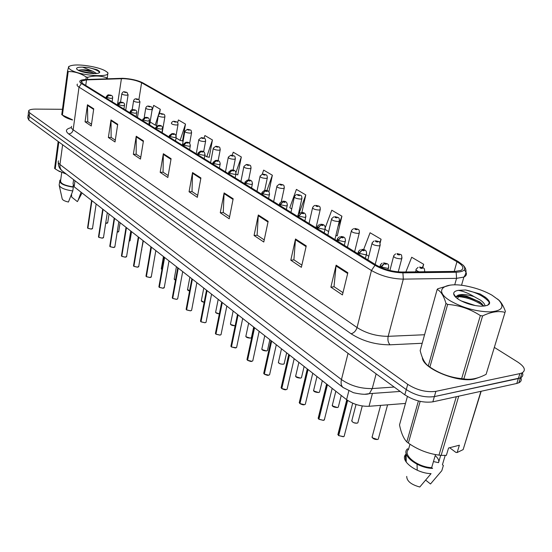 <?xml version="1.0" encoding="UTF-8"?>
<svg xmlns="http://www.w3.org/2000/svg" width="552" height="552" viewBox="0 0 552 552"><rect width="100%" height="100%" fill="white"/><g stroke="black" fill="none" stroke-linecap="round" stroke-linejoin="round"><path stroke-width="0.83" d="M405.478 403.443L369.033 406.279C360.704 406.513 353.225 404.299 346.601 399.648L74.134 186.783L73.03 183.857L73.609 179.69M62.673 115.271C64.225 116.976 67.503 118.556 72.484 120.019C67.503 118.556 64.225 116.976 62.673 115.271M422.383 357.572C422.266 368.35 457.829 383.24 474.575 379.01L479.343 377.299L474.575 379.01C457.829 383.24 422.266 368.35 422.383 357.572M123.344 78.66C130.755 79.06 136.834 80.426 141.595 82.759L456.952 261.717C463.162 265.464 464.487 268.369 460.934 270.425L455.034 271.418L401.856 272.012C392.562 271.763 384.075 269.473 376.388 265.146L82.655 83.545L81.344 81.116L86.526 79.881L123.344 78.66M122.71 78.294L84.249 79.591C79.433 80.15 78.494 81.461 81.441 83.518L374.96 265.298C383.398 270.052 392.72 272.571 402.925 272.847L456.159 272.226C464.398 271.798 466.695 269.424 463.059 265.105L458.229 261.572L142.713 82.786C137.496 80.233 130.824 78.736 122.71 78.294M28.111 115.209L27.793 117.817L28.759 120.012L404.816 394.818C414.062 400.731 423.405 403.07 432.858 401.835L516.782 383.467L518.342 378.541L520.439 377.858C522.751 376.706 523.386 375.008 522.344 372.759C523.386 375.008 522.751 376.706 520.439 377.858L434.362 396.605L518.342 378.541L519.915 373.601L522.013 372.931C526.125 370.392 524.752 366.797 517.886 362.153L494.53 347.512M404.816 394.818L406.265 389.588C415.539 395.473 424.902 397.813 434.362 396.605C424.902 397.813 415.539 395.473 406.265 389.588L29.201 116.424L406.265 389.588L407.721 384.337C417.022 390.195 426.406 392.534 435.88 391.354L519.915 373.601M28.228 114.243L29.201 116.424L28.228 114.243L28.545 111.621M336.83 235.607L337.258 235.87L341.923 216.184L331.786 210.215L325.335 227.548M182.098 140.788L182.512 141.043L185.493 124.103L178.448 119.963L177.572 122.654M208.773 157.141L209.194 157.396L212.437 139.966L204.902 135.53L204.033 138.138M237.36 174.653L237.781 174.915L241.321 156.968L233.241 152.207L232.192 155.271M62.466 109.289L35.694 109.11C31.885 109.117 29.539 109.634 28.663 110.662L29.636 112.822L407.721 384.337M268.148 221.324L263.78 242.024L254.065 235.49L258.315 214.983L268.148 221.324M306.236 245.895L301.378 267.313L290.8 260.199L295.513 238.982L306.236 245.895M347.85 272.743L342.433 294.927L330.869 287.15L336.12 265.174L347.85 272.743M171.092 158.714L167.843 177.496L160.183 172.341L163.344 153.718L171.092 158.714M143.437 140.87L140.477 159.093L133.349 154.298L136.234 136.227L143.437 140.87M117.714 124.276L115.016 141.961L108.371 137.496L111.007 119.95L117.714 124.276M93.73 108.806L91.259 125.987L85.056 121.813L87.464 104.77L93.73 108.806M233.165 198.761L229.218 218.778L220.269 212.762L224.112 192.917L233.165 198.761M200.914 177.958L197.34 197.333L189.067 191.772L192.551 172.562L200.914 177.958M380.087 243.184L381.087 239.237L370.082 232.758L363.589 249.67M422.756 267.72L423.681 264.304L411.695 257.253L405.858 271.97M159.514 113.94L160.287 109.268L153.697 105.391L151.924 110.945M301.875 212.534L305.794 194.918L296.417 189.398L289.793 207.724L291.732 208.918M268.893 191.779L272.357 175.232L263.663 170.119L262.228 174.204M189.067 191.772L192.137 191.634M197.706 195.36L192.006 191.544L192.551 172.562M220.269 212.762L223.394 212.568M229.618 216.736L223.256 212.479L224.112 192.917M85.056 121.813L87.899 121.813M91.515 124.234L87.768 121.723L87.464 104.77M108.371 137.496L111.269 137.469M115.285 140.16L111.138 137.379L111.007 119.95M133.349 154.298L136.303 154.236M140.781 157.23L136.171 154.146L136.234 136.227M160.183 172.341L163.192 172.245M168.174 175.584L163.061 172.155L163.344 153.718M330.869 287.15L334.153 286.75M342.985 292.67L334.022 286.66L336.12 265.174M290.8 260.199L294.037 259.882M301.875 265.132L293.899 259.792L295.513 238.982M254.065 235.49L257.246 235.242M264.222 239.913L257.115 235.152L258.315 214.983M258.053 186.058L257.653 187.997M272.357 175.232L266.892 190.647M241.321 156.968L235.98 172.431M235.835 174.384L237.815 174.736M212.437 139.966L206.772 156.768L204.806 155.56M206.772 156.768L209.222 157.223M185.493 124.103L180.124 140.408L176.053 137.91M180.124 140.408L182.54 140.877M160.287 109.268L155.195 125.104L150.116 121.985M155.195 125.104L156.706 125.407M305.794 194.918L299.122 213.224M328.654 231.585L324.983 229.328M341.923 216.184L337.914 226.872M335.878 235.476L337.306 235.676M368.798 256.225L366.3 254.686M381.087 239.237L379.783 242.604M423.681 264.304L422.383 267.547M516.782 383.467L518.873 382.771C521.171 381.611 521.819 379.914 520.812 377.671M126.96 92.446L124.752 91.908C123.917 92.094 124.262 92.301 125.808 92.529L126.229 92.246L124.862 92.129L126.18 92.218M126.229 92.246L127.077 92.515L128.078 94.944L126.539 95.227C123.517 94.958 121.951 94.426 121.84 93.633C122.751 92.046 123.572 91.446 124.297 91.832M91.597 200.431L87.596 227.569L87.871 228.259M91.156 229.094L87.871 228.273L91.942 200.7M106.508 98.29L106.626 97.483L108.806 95.372L110.262 95.689C111.138 95.496 110.786 95.282 109.213 95.047L108.758 95.337L110.165 95.455L108.806 95.372M108.758 95.337L106.488 97.4L106.225 96.821C107.523 95.054 108.364 94.44 108.751 94.972M106.37 98.208L106.488 97.4M87.72 228.135L91.839 200.617M138.8 99.457L136.565 98.918C135.723 99.112 136.089 99.332 137.648 99.56L138.062 99.263L136.682 99.146L138.014 99.236M138.062 99.263L138.918 99.532L141.595 82.759M151.034 106.709L148.771 106.163C147.936 106.37 148.309 106.591 149.889 106.826L150.296 106.515L148.902 106.398L150.248 106.488M150.296 106.515L151.158 106.784C151.91 106.991 152.255 107.84 152.186 109.33L150.668 109.627C147.501 109.351 145.873 108.785 145.783 107.916C146.37 106.55 147.191 105.943 148.246 106.081M163.689 114.209L161.391 113.65C160.556 113.878 160.942 114.105 162.55 114.34L162.944 114.016L161.536 113.898L162.895 113.988M162.944 114.016L163.813 114.285C164.606 114.526 164.958 115.402 164.855 116.9L163.351 117.196C160.108 116.92 158.445 116.327 158.362 115.423C158.976 114.05 159.804 113.436 160.832 113.574M176.785 121.971L174.453 121.405C173.618 121.647 174.018 121.882 175.653 122.116L176.033 121.778L174.611 121.661L175.984 121.744M176.033 121.778L176.909 122.04C177.751 122.33 178.096 123.227 177.958 124.724L176.481 125.028C173.149 124.745 171.451 124.131 171.382 123.186C172.031 121.806 172.852 121.185 173.852 121.323M102.706 209.111L98.532 236.573L98.822 237.305M102.161 238.16L98.822 237.325L103.072 209.394M118.287 105.577L118.411 104.756L120.626 102.603L122.109 102.927C122.979 102.72 122.62 102.499 121.019 102.265L120.577 102.575L121.992 102.693L120.626 102.603M120.577 102.575L118.273 104.666L117.997 104.052C118.921 102.486 119.763 101.865 120.529 102.189L121.799 93.895M118.149 105.487L118.273 104.666M98.718 237.236L102.962 209.311M114.181 218.075L109.834 245.875L110.131 246.654M113.526 247.517L110.131 246.668L114.561 218.371M130.479 113.112L130.61 112.277L132.846 110.083L134.357 110.421C135.233 110.2 134.86 109.972 133.232 109.731L132.797 110.055L134.233 110.172L133.398 110.069M132.797 110.055L130.458 112.187L130.175 111.532C131.148 109.951 131.99 109.324 132.708 109.655M130.334 113.022L130.458 112.187M133.418 110.076L132.846 110.083M110.02 246.578L114.45 218.288M126.042 227.341L121.509 255.486L121.82 256.307M125.269 257.191L121.813 256.328L126.442 227.652M143.092 120.909L143.23 120.067L145.5 117.824L147.039 118.169C147.908 117.935 147.522 117.7 145.873 117.459L145.452 117.797L146.901 117.914L145.5 117.824M145.452 117.797L143.078 119.97L142.775 119.273L145.307 117.376M142.94 120.819L143.078 119.97M121.633 256.162L126.325 227.562M70.704 69.8C80.847 76.445 116.099 77.984 106.225 71.498L105.232 70.856C99.436 67.309 82.31 64.191 73.816 65.143C68.186 65.826 67.151 67.379 70.704 69.8M62.404 115.099L61.748 114.65L67.53 71.174L68.2 71.581L62.404 115.099L72.512 119.812M85.926 79.495L86.264 77.032C80.502 73.237 74.479 71.415 68.2 71.581M86.264 77.032L87.761 77.273L87.457 79.44M106.453 78.784L106.598 77.77C100.657 75.631 94.378 75.472 87.761 77.273M106.598 77.77L107.364 77.59L107.191 78.757M106.225 71.498L107.875 72.719L107.364 77.59M64.453 116.479L72.505 119.894M96.621 73.485L92.888 71.291C87.851 69.931 83.545 69.497 79.971 69.987L78.405 70.311M94.834 73.575C89.652 71.215 84.704 70.014 79.999 69.98L79.971 69.987M77.825 70.021C81.558 72.457 94.254 74.437 98.242 73.216C99.767 72.788 100.112 72.153 99.27 71.311L96.952 69.711L88.279 67.523L82.579 67.151C78.184 67.102 76.21 67.71 76.645 68.979L77.825 70.021M99.153 72.871L99.27 71.311M82.579 67.151L92.888 71.291M67.53 71.174L68.738 66.419M90.514 73.354L81.793 71.643M99.567 72.139C97.449 70.29 93.688 68.752 88.279 67.523M93.219 73.554L79.516 70.842M98.725 70.732L96.952 69.711M450.66 301.061C463.19 308.016 476.348 311.625 490.135 311.894C502.099 310.914 504.956 306.967 498.704 300.053L491.977 295.168C485.015 291.228 477.018 288.303 467.992 286.378C444.256 281.051 432.05 290.131 450.66 301.061M450.17 285.122L437.736 288.786L437.163 289.448L420.169 350.589C422.038 358.248 424.743 363.375 428.297 365.962L445.975 303.407L447.637 304.428L429.891 367.059C439.53 373.601 450.121 377.458 461.665 378.637L463.859 378.92C470.573 380.093 477.991 378.568 486.112 374.332L505.032 312.356C498.532 310.659 491.052 311.839 482.6 315.903L463.859 378.92M461.665 378.637L480.357 315.592C470.207 308.968 459.305 305.249 447.637 304.428M480.357 315.592L482.6 315.903M497.545 299.012L499.27 300.509C501.692 303.034 503.762 306.739 505.48 311.632M428.297 365.962L429.891 367.059M475.369 305.587L461.182 300.909M485.077 305.994C484.891 304.221 483.393 302.289 480.571 300.205L474.058 296.603C466.999 294.402 461.589 293.954 457.829 295.265L455.931 297.286L453.682 293.802C453.868 295.651 455.731 297.666 459.257 299.833C465.957 303.6 473.209 305.725 481.02 306.201C490.3 305.884 492.067 303.151 486.326 297.997L480.164 294.002L465.591 289.972L458.36 290.366C455.2 290.876 453.64 292.022 453.682 293.802M483.973 306.125L480.033 302.041L466.799 296.189C462.686 295.216 459.664 295.016 457.739 295.568L456.573 296.141M487.057 305.525C489.955 303.752 489.762 301.288 486.478 298.142L486.326 297.997M458.36 290.366C463.156 291.097 468.393 293.181 474.058 296.603M486.112 374.332L505.032 312.356M445.975 303.407C443.76 295.81 440.82 291.159 437.163 289.448M483.814 306.139C474.927 299.95 465.716 296.755 456.18 296.569M489.058 301.985C484.145 296.355 476.321 292.346 465.591 289.972M481.993 303.669L476.686 300.654L469.607 297.887L465.881 296.838L457.504 295.644M454.958 295.782L454.517 295.844M485.684 297.431L480.164 294.002M81.096 192.227L78.025 200.48M77.335 201.59L71.698 197.085L71.532 194.242M58.822 141.981L55.234 168.919L58.871 171.134L66.261 174.018M55.234 168.919L54.6 168.422L58.174 141.512M57.829 170.547L66.468 174.177M61.693 172.569L60.616 180.532C60.12 183.326 64.218 185.431 72.912 186.845L73.078 185.686M60.748 179.566L59.823 180.387C59.333 183.436 63.832 185.693 73.312 187.162L72.912 186.845M59.085 184.775C59.747 187.652 64.315 189.709 72.781 190.937L73.312 187.162M59.299 185.748L62.107 198.465C62.272 199.927 64.377 201.114 68.434 202.032L72.781 190.937M458.733 396.17L441.131 455.379L446.361 455.365L448.562 448.003L459.381 445.209L457.166 452.516L463.142 449.604L481.171 391.258M457.166 452.516L455.924 452.426L449.652 447.72M445.202 455.441L442.414 464.756L443.366 465.495L441.814 470.69L430.498 483.987L425.737 480.178M417.243 470.256L417.036 464.204M433.451 461.569L438.529 462.666L440.71 455.331M438.73 462.01C439.012 460.002 437.839 457.884 435.197 455.662M463.142 449.604L480.93 391.313M420.169 401.373L408.349 443.09C417.664 449.632 427.876 453.64 438.985 455.124L456.311 396.702M438.985 455.124L441.131 455.379M407.411 396.502L399.51 424.923C401.159 432.961 403.602 438.619 406.831 441.911L418.402 400.952M406.831 441.911L408.349 443.09M409.984 444.181L408.473 449.507C402.339 454.945 417.574 467.144 431.657 467.661L435.521 454.565M408.473 449.507L407.562 448.797C400.359 454.551 417.284 468.124 432.609 468.406L431.657 467.661M406.237 462.1L406.099 453.944L405.292 454.931C400.366 461.203 416.788 473.388 431.064 473.637L419.789 487.009C411.123 484.615 406.769 481.082 406.727 476.411M190.343 130.003L187.97 129.43C187.142 129.685 187.556 129.934 189.219 130.168L189.584 129.81L188.149 129.692L189.536 129.775M189.584 129.81L190.468 130.072C191.054 129.961 191.406 130.879 191.53 132.832L190.067 133.135C186.645 132.853 184.913 132.211 184.865 131.224L187.328 129.354M204.385 138.317L201.977 137.745C201.156 138.014 201.583 138.269 203.267 138.511L203.626 138.131L202.17 138.014L203.571 138.097M203.626 138.131L204.509 138.393C205.144 138.317 205.503 139.263 205.585 141.229L204.15 141.54C200.631 141.25 198.858 140.581 198.83 139.546L201.28 137.669M218.944 146.942L216.501 146.363C215.68 146.653 216.122 146.915 217.833 147.156L218.178 146.763L216.708 146.646L218.123 146.728M218.178 146.763L219.068 147.018C219.737 146.963 220.103 147.936 220.158 149.937L218.744 150.248C215.128 149.951 213.313 149.261 213.307 148.171L215.742 146.287M138.31 236.925L133.577 265.415L133.901 266.285M137.413 267.196L133.894 266.312L138.731 237.25M156.154 128.989L156.299 128.126L158.603 125.849L160.17 126.194C161.039 125.946 160.639 125.697 158.962 125.456L158.548 125.815L160.018 125.932L158.603 125.849M158.548 125.815L156.14 128.029L155.823 127.284L158.348 125.38M155.995 128.892L156.14 128.029M133.777 266.216L138.607 237.16M151 246.841L146.059 275.69L146.397 276.614M149.971 277.539L146.39 276.642L151.441 247.186M169.685 137.351L169.837 136.482L172.176 134.157L173.776 134.509C174.639 134.246 174.225 133.991 172.528 133.75L172.12 134.122L173.604 134.239L172.176 134.157M172.12 134.122L169.671 136.385L169.34 135.585L171.865 133.667M169.526 137.255L169.671 136.385M146.183 276.448L151.317 247.089M164.144 257.108L158.983 286.322L159.335 287.295M162.971 288.248L159.328 287.33L164.606 257.467M183.719 146.032L183.878 145.148L186.252 142.768L187.88 143.134C188.743 142.851 188.315 142.588 186.59 142.34L186.197 142.733L187.694 142.851L186.252 142.768M186.197 142.733L183.712 145.045L183.361 144.189L185.872 142.264M183.554 145.928L183.712 145.045M159.204 287.226L164.482 257.37M234.041 155.892L231.557 155.305C230.743 155.609 231.205 155.885 232.944 156.126L233.275 155.712L231.792 155.588L233.213 155.671M233.275 155.712L234.165 155.968C234.89 155.94 235.262 156.94 235.269 158.976L233.882 159.286C230.163 158.983 228.307 158.258 228.328 157.12L230.743 155.229M249.711 165.179L247.192 164.586C246.385 164.903 246.868 165.193 248.635 165.434L248.945 165L247.441 164.882L248.876 164.958M248.945 165L249.842 165.255C250.622 165.255 250.994 166.29 250.96 168.353L249.601 168.664C245.771 168.353 243.874 167.601 243.915 166.4L246.302 164.51M265.988 174.825L263.428 174.218C262.635 174.563 263.132 174.86 264.925 175.108L265.215 174.646L263.697 174.529L265.153 174.605M265.215 174.646L266.119 174.901C266.947 174.922 267.327 175.991 267.251 178.096L265.926 178.406C261.979 178.089 260.04 177.302 260.109 176.04L262.469 174.156M282.914 184.851L280.306 184.237C279.519 184.609 280.036 184.913 281.865 185.161L282.134 184.678L280.602 184.554L282.065 184.637M282.134 184.678L283.045 184.927C283.935 184.989 284.315 186.093 284.183 188.232L282.9 188.536C278.829 188.204 276.842 187.383 276.938 186.065L279.257 184.182M300.516 195.277L297.866 194.663C297.086 195.049 297.632 195.373 299.488 195.622L299.736 195.111L298.183 194.987L299.66 195.07M299.736 195.111L300.647 195.36C301.599 195.463 301.985 196.602 301.806 198.775L300.564 199.072C296.355 198.734 294.32 197.871 294.451 196.484C295.589 195.022 296.348 194.394 296.721 194.614M177.758 267.741L172.369 297.328L172.728 298.363M176.44 299.343L172.721 298.404L178.248 268.12M198.285 155.029L198.444 154.132L200.859 151.71L202.515 152.083C203.377 151.779 202.929 151.503 201.176 151.262L200.797 151.676L202.315 151.786L200.859 151.71M200.797 151.676L198.272 154.029L197.906 153.118L200.404 151.179M198.106 154.926L198.272 154.029M172.597 298.294L178.117 268.024M191.868 278.767L186.238 308.727L186.617 309.838M190.392 310.831L186.604 309.879L192.386 279.167M213.403 164.379L213.576 163.468L216.018 160.991L217.716 161.37C218.571 161.046 218.102 160.763 216.322 160.515L215.956 160.949L217.495 161.067L216.018 160.991M215.956 160.949L213.389 163.357L213.01 162.378L215.48 160.439M213.217 164.268L213.389 163.357M186.348 309.644L192.248 279.064M206.51 290.207L200.617 320.546L201.011 321.726M204.861 322.754L201.004 321.775L207.055 290.628M229.108 174.094L229.287 173.162L231.778 170.63L233.503 171.023C234.352 170.678 233.869 170.382 232.054 170.133L231.709 170.596L233.261 170.713L231.778 170.63M231.709 170.596L229.101 173.045L228.7 172.003L231.143 170.064M228.921 173.977L229.101 173.045M200.866 321.657L206.917 290.518M221.711 302.075L215.542 332.815L215.949 334.07M219.875 335.119L215.942 334.119L222.283 302.53M245.447 184.189L245.633 183.25L248.158 180.656L249.925 181.056C250.76 180.69 250.263 180.387 248.414 180.131L248.089 180.621L249.656 180.739L248.158 180.656M248.089 180.621L245.433 183.126L245.012 182.001L247.42 180.069M245.247 184.071L245.433 183.126M215.797 334.001L222.139 302.413M237.498 314.412L231.047 345.545L231.467 346.884M235.469 347.967L231.454 346.946L238.105 314.888M262.442 194.697L262.642 193.738L265.202 191.089L267.009 191.503C267.837 191.116 267.313 190.792 265.436 190.537L265.132 191.047L266.719 191.165L265.202 191.089M265.132 191.047L262.435 193.614L261.993 192.406L264.36 190.481M262.234 194.573L262.435 193.614M231.309 346.822L237.953 314.771M318.835 206.137L316.144 205.517C315.385 205.93 315.944 206.262 317.835 206.517L318.055 205.972L316.489 205.855L317.986 205.93M318.055 205.972L318.973 206.213C319.994 206.358 320.381 207.538 320.146 209.753L318.952 210.043C314.605 209.698 312.515 208.787 312.687 207.331C313.909 205.841 314.647 205.227 314.895 205.482M337.927 217.453L335.195 216.819C334.443 217.26 335.029 217.612 336.955 217.861L337.148 217.288L335.568 217.171L337.072 217.246M337.148 217.288L338.065 217.529C339.163 217.73 339.563 218.951 339.252 221.193L338.114 221.483C333.615 221.117 331.469 220.165 331.683 218.626L333.822 216.805M357.841 229.246L355.06 228.611C354.322 229.08 354.936 229.446 356.896 229.701L357.061 229.094L356.413 229.128M356.344 229.37L355.46 228.976L356.978 229.045M357.061 229.094L357.979 229.328C359.159 229.584 359.559 230.853 359.179 233.13L358.096 233.406C353.439 233.027 351.238 232.026 351.493 230.405L353.556 228.625M378.624 241.562L375.795 240.92C375.077 241.417 375.719 241.797 377.706 242.052L377.844 241.417L377.188 241.459M377.133 241.714L376.229 241.293L377.761 241.369M377.844 241.417L378.769 241.645C379.735 241.438 380.135 242.749 379.983 245.592L378.962 245.854C374.139 245.461 371.875 244.412 372.179 242.701L374.139 240.962M400.338 254.431L397.454 253.775C396.764 254.313 397.426 254.707 399.462 254.969L399.558 254.286L398.854 254.61L397.923 254.168L399.469 254.237M399.558 254.286L400.483 254.513C401.546 254.355 401.953 255.728 401.718 258.619L400.759 258.867C395.756 258.453 393.431 257.342 393.783 255.541L395.632 253.865M423.046 267.886L420.113 267.223C419.437 267.796 420.141 268.21 422.204 268.465L422.266 267.755L421.576 268.093L420.617 267.63L422.176 267.699M422.266 267.755L423.191 267.968C424.184 267.92 424.674 269.183 424.654 271.757M253.906 327.232L247.151 358.772L247.593 360.208M251.671 361.312L247.579 360.27L254.555 327.736M280.14 205.641L280.354 204.668L282.955 201.956L284.804 202.377C285.619 201.963 285.073 201.632 283.169 201.376L282.886 201.915L284.487 202.032L282.955 201.956M282.886 201.915L280.14 204.537L279.671 203.239L281.982 201.335M279.933 205.51L280.14 204.537M247.241 359.959L254.396 327.612M270.984 340.57L263.897 372.524L264.36 374.056M268.527 375.194L264.339 374.125L271.667 341.108M298.597 217.046L298.811 216.06L301.461 213.286L303.352 213.714C304.159 213.272 303.586 212.927 301.64 212.672L301.385 213.238L303.007 213.355L301.461 213.286M301.385 213.238L298.591 215.922L298.101 214.528L300.35 212.644M298.37 216.915L298.591 215.922M264.18 373.987L271.501 340.977M288.758 354.46L281.334 386.828L281.81 388.463M286.06 389.643L281.789 388.546L289.489 355.033M317.842 228.949L318.076 227.941L320.767 225.099L322.699 225.54C323.493 225.071 322.899 224.705 320.919 224.45L320.691 225.05L322.327 225.168L320.767 225.099M320.691 225.05L317.842 227.797L317.324 226.299L319.498 224.443M317.614 228.804L317.842 227.797M281.623 388.408L289.317 354.895M307.285 368.929L299.488 401.725L299.984 403.477M304.331 404.685L299.964 403.567L308.057 369.536M337.941 241.376L338.19 240.355L340.922 237.436L342.902 237.884C343.675 237.388 343.054 237.008 341.039 236.753L340.839 237.388L341.598 237.091L342.495 237.505L340.922 237.436M340.839 237.388L337.941 240.203L337.396 238.588L339.48 236.773M337.7 241.224L337.941 240.203M299.791 403.422L307.885 369.398M326.598 384.026L318.421 417.25L318.932 419.127M323.375 420.376L318.911 419.223L327.433 384.675M358.952 254.368L359.207 253.32L361.995 250.332L364.016 250.794C364.775 250.263 364.127 249.87 362.071 249.607L361.905 250.277L362.657 249.959L363.575 250.401L361.995 250.332M361.905 250.277L358.952 253.168L358.379 251.422L360.352 249.67M358.697 254.21L358.952 253.168M318.732 419.071L327.246 384.523M346.766 399.779L338.169 433.444L338.707 435.459M343.247 436.742L338.68 435.562L347.663 400.428M381.039 267.534L384.033 263.822L386.11 264.298C386.848 263.732 386.165 263.318 384.075 263.056L383.944 263.766L384.689 263.428L385.634 263.89L384.033 263.822M383.944 263.766L380.935 266.726L380.328 264.85L382.177 263.159M380.763 267.416L380.935 266.726M338.493 435.404L347.47 400.29M74.982 180.745L74.134 186.783M348.823 390.933L346.601 399.648M372.434 393.417L369.033 406.279M374.96 265.298L371.448 270.494L79.019 87.147L81.441 83.518M402.925 272.847L403.319 279.126C391.672 278.843 381.046 275.965 371.448 270.494L357.047 327.543C366.328 333.387 376.706 336.313 388.18 336.32L424.578 334.747M71.615 126.367C70.856 127.367 71.367 128.499 73.154 129.775L79.019 87.147C77.19 85.974 76.652 84.96 77.404 84.097M456.159 272.226L456.566 278.339L403.319 279.126L388.18 336.32C387.497 339.839 388.118 342.668 390.057 344.807C375.65 344.834 362.657 341.15 351.079 333.76L68.703 133.943C64.97 131.01 65.84 128.899 71.305 127.615M464.267 269.956C467.24 273.074 467.109 275.448 463.873 277.083L456.566 278.339L454.71 284.873M422.204 343.275L390.057 344.807M29.636 112.822L28.759 120.012M435.88 391.354L432.858 401.835M68.703 133.943C71.091 133.674 72.574 132.287 73.154 129.775L357.047 327.543C355.936 330.924 353.942 332.994 351.079 333.76M456.952 261.717L454.213 271.425M121.419 78.66L117.424 105.046M86.526 79.881L85.746 85.456M200.797 178.6L192.482 173.231M170.989 159.342L163.288 154.367M143.334 141.478L136.185 136.861M117.624 124.869L110.966 120.564M93.647 109.379L87.43 105.363M233.034 199.424L224.029 193.607M268.003 222.014L258.226 215.701M306.07 246.613L295.403 239.72M347.67 273.481L335.995 265.94M58.526 160.853C57.781 161.943 58.257 163.157 59.961 164.489L62.617 144.755M62.514 171.134L62.238 170.913C60.423 169.333 59.664 167.194 59.961 164.489L341.46 379.562C350.534 385.793 360.794 388.794 372.255 388.56L376.133 373.856M400.193 391.437L369.378 393.638L372.255 388.56L394.183 387.042M343.372 387.718L343.04 387.469C341.17 385.765 340.646 383.129 341.46 379.562L348.057 353.335M58.264 162.433C58.188 165.98 59.512 168.808 62.238 170.913L343.04 387.469L353.425 392.693C361.125 394.438 366.445 394.749 369.378 393.638L364.927 394.245M105.68 223.298L107.723 222.594M106.419 223.346L107.681 222.891L109.041 214.059M107.461 223.07L106.453 223.346M128.126 94.689L125.725 110.172M87.871 228.273L91.211 229.045L92.522 228.293M92.239 228.804L91.19 229.094M112.663 97.876L111 98.449L106.626 97.483M117.196 232.102L118.742 231.35M117.438 232.137L118.687 231.667L120.115 222.711M118.459 231.861L117.472 232.13M139.987 101.74L138.407 102.306C135.316 102.037 133.715 101.485 133.612 100.657C134.17 99.298 134.999 98.698 136.075 98.842M129.106 241.134L130.106 240.389M129.81 240.927L129.099 241.169M152.242 109.034L149.626 124.952M141.533 250.291L141.843 249.725M164.917 116.575L162.191 132.715M150.91 246.765L148.909 259.054M178.034 124.379L176.081 135.578M98.822 237.325L102.217 238.112L103.528 237.325M103.231 237.871L102.196 238.153L98.842 237.381M124.524 105.142L122.868 105.742L118.411 104.756M110.131 246.668L113.581 247.475L114.892 246.661M114.575 247.234L113.567 247.517M136.792 112.656L135.143 113.284L130.61 112.277M121.813 256.328L125.332 257.149L126.629 256.3M126.298 256.908L125.311 257.191L121.833 256.39M149.482 120.433L147.846 121.095L143.23 120.067M163.461 256.57L161.363 268.438L161.95 269.514M161.267 268.769L161.474 269.148M191.606 132.459L189.647 143.382M176.44 266.713L174.26 278.705L175.495 280.147M175.488 280.188L174.37 279.464M205.675 140.829L203.64 151.828M189.874 277.207L187.604 289.324L189.557 291.063M187.48 289.703L189.55 291.118L187.708 290.131M220.255 149.509L218.109 160.763M133.894 266.312L137.476 267.147L138.766 266.271M138.421 266.913L137.455 267.189L133.915 266.375M162.633 128.485L160.998 129.175L156.299 128.126M146.39 276.642L150.034 277.497L151.324 276.58M150.951 277.256L150.02 277.539L146.411 276.704M176.254 136.827L174.632 137.551L169.837 136.482M159.328 287.33L163.04 288.206L164.317 287.247M163.923 287.971L163.019 288.248L159.349 287.392M190.371 145.48L190.281 145.907L188.77 146.239L183.878 145.148M203.785 288.075L201.418 300.322C201.087 301.178 201.997 301.834 204.164 302.296M204.157 302.337L201.521 301.178M235.38 158.507L233.089 170.161M218.199 299.336L215.735 311.714C215.466 312.825 216.674 313.536 219.351 313.846M215.584 312.156C215.632 312.95 216.881 313.529 219.337 313.895L215.832 312.625M251.077 167.849L248.607 180.021M233.144 311.011L230.577 323.52C230.439 324.893 231.881 325.625 234.91 325.714L235.159 325.673M234.835 325.756L230.667 324.493M230.412 323.996C230.743 325.059 232.233 325.645 234.883 325.763L234.897 325.749M267.389 177.558L264.698 190.371M248.655 323.127L245.971 335.768C245.806 337.21 247.282 337.976 250.401 338.072L251.415 337.658L251.56 336.982M250.325 338.114L246.054 336.803M251.063 337.886L250.387 338.1M284.335 187.645L281.334 201.549M264.753 335.706L261.958 348.484C261.758 349.989 263.263 350.796 266.485 350.893L267.465 350.492L267.623 349.761M266.402 350.934L262.034 349.582M267.099 350.727L266.471 350.927M301.972 198.14L298.453 213.9M172.721 298.404L176.502 299.294L177.675 298.832L177.772 298.301M177.358 299.067L176.488 299.336M205.027 154.456L204.923 154.919L203.433 155.25L198.444 154.132M186.604 309.879L190.461 310.79L191.606 310.334L191.716 309.755M191.275 310.569L190.447 310.824M220.234 163.778L220.124 164.275L218.661 164.613L213.576 163.468M201.004 321.775L204.93 322.713L206.055 322.258L206.179 321.63M205.71 322.499L204.916 322.748M236.042 173.459L235.911 173.997L234.483 174.335L229.287 173.162M215.942 334.119L219.951 335.078L221.041 334.629L221.179 333.953M220.683 334.878L219.937 335.112M252.471 183.533L252.326 184.113L250.939 184.444L245.633 183.25M231.454 346.946L235.545 347.926L236.608 347.484L236.76 346.753M236.228 347.732L231.474 347.008M269.576 194.007L269.41 194.642L268.065 194.966L262.642 193.738M281.485 348.774L278.567 361.684C278.325 363.271 279.871 364.113 283.197 364.216L284.135 363.823L284.315 363.037M284.252 363.333L284.163 363.713M283.756 364.065L283.183 364.244C280.202 364.12 278.587 363.457 278.339 362.271M320.332 209.07L316.013 227.817M298.88 362.367L295.831 375.408C295.555 377.071 297.135 377.961 300.571 378.072L301.475 377.692L301.675 376.843M300.481 378.113L295.886 376.657M301.606 377.126L301.495 377.589M301.068 377.934L300.557 378.099M339.466 220.462L334.926 239.513M316.986 376.512L313.798 389.684C313.481 391.437 315.095 392.368 318.649 392.486L319.505 392.127L319.732 391.209M318.559 392.527L313.84 391.009M319.663 391.492L319.532 392.03M319.084 392.362L318.642 392.506M359.421 232.344L354.639 251.698M335.837 391.237L332.504 404.547C332.138 406.389 333.794 407.376 337.472 407.5L338.286 407.155L338.535 406.168M337.382 407.535L332.532 405.962M338.459 406.444L338.307 407.065M337.838 407.397L337.465 407.514M380.252 244.743L375.215 264.422M356.04 404.464L352.003 420.031C351.589 421.969 353.287 423.011 357.096 423.142L357.848 422.818L358.131 421.762M358.055 422.032L357.875 422.735M402.015 257.701L398.24 271.874M380.618 405.375L372.345 436.177C371.869 438.219 373.614 439.316 377.561 439.461L378.258 439.164L378.568 438.026M377.458 439.502L372.331 437.784M419.113 271.819C416.318 270.715 415.408 269.769 416.38 268.962L418.106 267.361M424.778 271.26L424.881 271.757M252.381 361.091L251.74 361.298L252.781 360.842L252.954 360.049M252.885 360.352L252.809 360.718M247.579 360.27L251.753 361.27M287.378 204.923L287.199 205.606L285.895 205.924L280.354 204.668M264.339 374.125L268.61 375.153L269.597 374.732L269.79 373.876M269.721 374.173L269.618 374.622M269.176 374.987L268.596 375.181C268.141 375.588 266.733 375.256 264.353 374.187M305.939 216.294L305.732 217.033L304.483 217.35L298.811 216.06M286.654 389.457L286.143 389.622L287.095 389.194L287.309 388.27M287.24 388.56L287.116 389.098M281.789 388.546L286.15 389.602M325.307 228.162L325.073 228.963L323.872 229.266L318.076 227.941M299.964 403.567L304.421 404.651L305.318 404.264L305.56 403.264M305.491 403.546L305.339 404.167M304.856 404.526L304.414 404.671M345.524 240.555L345.262 241.417L344.124 241.707L338.19 240.355M323.831 420.238L324.583 418.892M324.514 419.175L324.334 419.886M318.911 419.223L323.472 420.334M366.652 253.506L366.362 254.437L365.293 254.72L359.207 253.32M338.68 435.562L343.344 436.708L344.131 436.37L344.434 435.204M344.358 435.48L344.151 436.287M343.62 436.632L338.693 435.631M388.76 267.065L388.429 268.065L387.442 268.327L381.204 266.892M463.059 265.105C466.709 268.783 466.978 272.771 463.873 277.083L461.52 285.315M522.013 372.931L518.873 382.771M458.636 295.389L457.656 298.791M81.344 81.116L81.199 82.2M124.579 91.832L126.808 92.363M96.151 203.992L92.481 228.604L91.183 229.101L87.892 228.335M87.533 227.81L87.789 228.245M112.077 101.734L112.615 98.146C112.96 96.082 111.766 95.027 109.041 94.972M106.053 98.008L106.184 97.097M136.385 98.836L138.649 99.374M132.19 109.717L133.57 100.94M137.482 117.445L139.932 102.023L138.918 99.532M131.542 231.633L130.051 240.734L129.092 241.176M148.578 106.081L151.006 106.695M144.21 117.624L145.728 108.22M143.341 240.851L141.436 250.367M161.191 113.567L163.661 114.188M156.595 126.056L158.307 115.754M174.246 121.316L176.633 121.882M107.309 212.706L103.472 237.664L102.189 238.16M98.47 236.836L98.732 237.291M123.91 109.055L124.469 105.432C124.862 103.348 123.648 102.265 120.84 102.189M117.811 105.28L117.949 104.356M118.839 221.711L114.83 247.02L113.553 247.524L110.152 246.73M109.758 246.157L110.041 246.64M136.151 116.624L136.73 112.967C137.179 110.862 135.951 109.758 133.046 109.648M129.975 112.801L130.12 111.856M130.755 231.019L126.567 256.694L125.304 257.197M121.426 255.79L121.723 256.294M148.819 124.448L149.419 120.771C149.475 118.349 148.226 117.217 145.673 117.369M142.561 120.584L142.72 119.625M64.998 116.838L62.935 115.444M76.963 69.373L76.645 68.979M78.688 70.483L79.999 69.994M498.704 300.053L499.277 300.509M465.881 296.838L466.799 296.189M77.487 201.48L82.041 192.965M59.657 171.631L58.871 171.141M59.319 184.133L59.657 181.636M405.865 461.548L405.292 454.931M187.756 129.34L190.192 129.913M182.401 145.21L184.796 131.604M174.149 279.057L175.488 280.195M201.749 137.648L204.233 138.235M196.25 153.773L198.754 139.96M216.253 146.259L218.785 146.86M210.602 162.647L213.224 148.619M143.071 240.644L138.697 266.692L137.448 267.202M133.48 265.74L133.798 266.278M161.936 132.556L162.557 128.851C162.667 126.387 161.398 125.228 158.755 125.366M155.595 128.644L155.761 127.664M155.823 250.601L151.241 277.035L150.006 277.546M145.956 276.041L146.287 276.6M175.522 140.96L176.171 137.22C176.047 134.571 174.763 133.377 172.307 133.653M169.098 136.993L169.271 135.999M169.015 260.917L164.227 287.744L163.012 288.254M158.866 286.695L159.218 287.288M189.612 149.668L190.281 145.907C190.205 143.196 188.901 141.974 186.355 142.243M183.105 145.645L183.285 144.638M201.287 300.73L204.15 302.344M231.302 155.195L233.882 155.802M225.485 171.851L228.231 157.603M246.923 164.468L249.552 165.089M240.934 181.401L243.811 166.925M263.145 174.101L265.829 174.736M256.977 191.316L259.992 176.612M245.785 336.278C246.102 337.382 247.627 337.996 250.373 338.114L251.415 337.658L253.685 327.06M280.009 184.113L282.748 184.761M273.647 201.625L276.814 186.673M261.752 349.023C262.027 350.168 263.601 350.803 266.457 350.941L267.465 350.492L269.852 339.687M297.549 194.525L300.35 195.187M290.987 212.347L294.306 197.147M182.691 271.598L177.675 298.832L176.474 299.343L172.741 298.466M172.238 297.728L172.61 298.356M204.226 158.707L204.923 154.919C204.889 152.145 203.557 150.889 200.928 151.151M197.63 154.629L197.816 153.594M196.864 282.672L191.606 310.334L190.433 310.838L186.624 309.941M186.093 309.161L186.493 309.831M219.399 168.084L220.124 164.275C220.151 161.446 218.799 160.156 216.067 160.404M212.713 163.951L212.906 162.902M211.568 294.154L206.055 322.258L204.909 322.754L201.018 321.837M200.459 321.016L200.88 321.726M235.159 177.834L235.911 173.997C235.987 171.099 234.614 169.768 231.785 170.016M228.383 173.638L228.59 172.569M226.831 306.077L221.041 334.629L219.924 335.126L215.956 334.188M215.37 333.318L215.818 334.07M251.546 187.963L252.326 184.113C252.485 181.153 251.091 179.786 248.131 180.007M244.674 183.712L244.888 182.615M242.687 318.469L236.608 347.484L235.518 347.967M230.846 346.09L231.322 346.884M268.596 198.506L269.41 194.642C269.624 191.599 268.196 190.192 265.139 190.405M261.62 194.194L261.855 193.076M286.654 352.818L284.135 363.823L283.169 364.265M315.806 205.365L318.676 206.041M309.03 223.505L312.522 208.042M295.575 376.036C295.762 377.251 297.418 377.947 300.543 378.113L301.475 377.692L304.124 366.466M334.829 216.66L337.769 217.357M327.826 235.124L331.504 219.399M313.515 390.354C313.646 391.609 315.351 392.334 318.621 392.527L319.505 392.127L322.306 380.666M354.674 228.445L357.675 229.156M347.429 247.241L351.293 231.247M332.194 405.265C332.297 406.576 334.05 407.335 337.451 407.535L338.286 407.155L341.239 395.46M375.381 240.741L378.458 241.465M367.88 259.882L371.951 243.605M351.658 420.796C352.666 422.528 354.474 423.322 357.075 423.184L357.848 422.818L362.264 405.962M397.012 253.582L400.172 254.334M389.912 270.487L393.535 256.514M371.958 436.998C372.917 438.799 374.78 439.627 377.547 439.495L378.258 439.164L387.573 404.837M419.63 267.016L422.88 267.789M415.608 271.86L416.098 270.011M259.164 331.345L252.781 360.842L251.726 361.318C251.581 361.732 250.201 361.408 247.593 360.332M246.93 359.352L247.434 360.208M286.357 209.484L287.199 205.606C287.468 202.48 286.019 201.025 282.845 201.232M279.271 205.102L279.519 203.964M276.31 344.738L269.597 374.732L268.582 375.194M263.656 373.152L264.194 374.056M304.863 220.924L305.732 217.033C306.077 213.824 304.6 212.313 301.302 212.513M297.666 216.474L297.928 215.308M294.168 358.683L287.095 389.194L286.129 389.643C285.487 390.022 284.045 389.677 281.803 388.608M281.058 387.504L281.637 388.47M324.169 232.861L325.073 228.963C325.528 225.678 324.017 224.119 320.553 224.284M316.855 228.342L317.131 227.148M312.77 373.221L305.318 404.264L304.4 404.692C303.538 405.058 302.061 404.706 299.977 403.629M299.184 402.456L299.805 403.491M344.324 245.323L345.262 241.417C345.842 238.064 344.303 236.449 340.653 236.573M336.892 240.727L337.182 239.506M332.173 388.373L324.314 419.975L323.451 420.376L318.925 419.292M318.076 418.036L318.745 419.14M365.389 258.343L366.362 254.437C367.046 250.994 365.479 249.325 361.657 249.421M357.827 253.672L358.131 252.416M352.687 403.181L344.131 436.37L343.33 436.742M337.789 434.286L338.507 435.48M387.939 269.969L388.429 268.065C389.25 263.449 387.649 263.87 383.626 262.855M379.783 266.968L380.052 265.926"/></g></svg>
